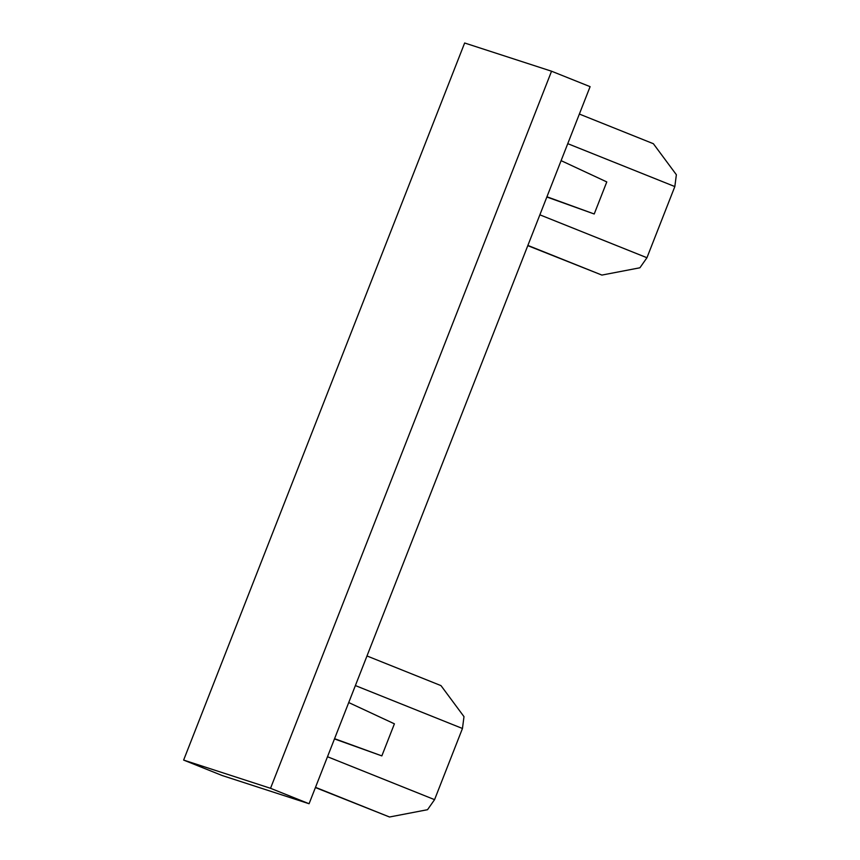 <?xml version="1.0" encoding="UTF-8"?>
<svg xmlns="http://www.w3.org/2000/svg" width="860" height="860" viewBox="0 0 860 860"><rect width="100%" height="100%" fill="white"/><g stroke="black" fill="none" stroke-linecap="round" stroke-linejoin="round"><path stroke-width="1.29" d="M579.361 114.057L653.374 143.717L676.368 174.73L674.831 186.566L646.946 257.731L639.904 267.782L601.892 275.082L527.879 245.423M527.793 245.648L601.892 275.082M674.831 186.566L567.761 143.663M546.852 197.015L594.217 213.989L606.784 181.922L561.107 160.648M539.865 214.828L646.946 257.731M366.983 655.965L440.997 685.624L463.991 716.649L462.454 728.484L434.569 799.649L427.527 809.701L389.515 817L315.502 787.341M315.416 787.556L389.515 817M462.454 728.484L355.384 685.571M334.475 738.923L381.84 755.897L394.407 723.83L348.73 702.555M327.499 756.736L434.569 799.649M594.217 213.989L546.938 196.779M381.84 755.897L334.572 738.686M183.631 760.079L222.17 775.526L309.073 803.734L590.1 86.656L551.55 71.219L464.647 43L183.631 760.079L270.534 788.297L551.55 71.219M309.073 803.734L270.534 788.297"/></g></svg>
